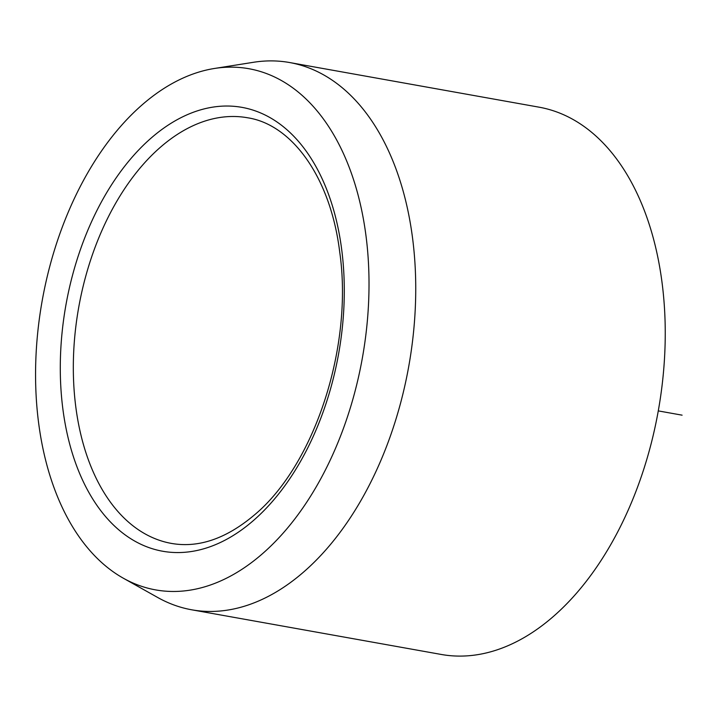 <?xml version="1.0" encoding="UTF-8"?>
<svg xmlns="http://www.w3.org/2000/svg" width="718" height="718" viewBox="0 0 718 718"><rect width="100%" height="100%" fill="white"/><g stroke="black" fill="none" stroke-linecap="round" stroke-linejoin="round"><path stroke-width="1.08" d="M142.792 104.29A264.736 162.618 100.1 0 1 214.502 68.461A264.736 162.618 100.1 0 1 367.248 246.893A264.736 162.618 100.1 0 1 261.783 554.314A264.736 162.618 100.1 0 1 123.29 578.187A264.736 162.618 100.1 0 1 35.9 357.986A264.736 162.618 100.1 0 1 142.792 104.29M214.502 68.461L253.499 62.287A277.974 170.758 100.1 0 1 289.632 62.538A277.974 170.758 100.1 0 1 415.596 277.525A277.974 170.758 100.1 0 1 303.149 572.434A277.974 170.758 100.1 0 1 191.706 609.797A277.974 170.758 100.1 0 1 157.727 597.502L123.29 578.187M191.706 609.797L441.211 654.448A277.974 170.758 -79.9 0 0 552.654 617.085A277.974 170.758 -79.9 0 0 665.101 322.167A277.974 170.758 -79.9 0 0 539.137 107.188L289.632 62.538M658.262 410.893L682.1 415.166M247.566 117.77A216.199 132.812 -79.9 0 0 160.895 146.822A216.199 132.812 -79.9 0 0 73.433 376.205A216.199 132.812 -79.9 0 0 171.405 543.409C198.5 548.157 226.062 538.76 254.1 515.219C314.278 465.587 353.4 346.938 339.749 252.314C330.738 177.759 292.19 124.573 247.566 117.77M252.96 520.936A225.47 138.502 -79.9 0 0 334.938 214.718A225.47 138.502 -79.9 0 0 151.615 137.659A225.47 138.502 -79.9 0 0 69.637 443.886A225.47 138.502 -79.9 0 0 252.96 520.936"/></g></svg>
